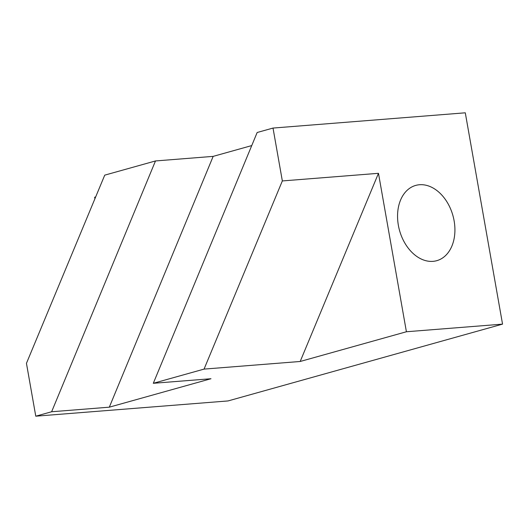 <?xml version="1.0" encoding="UTF-8"?>
<svg xmlns="http://www.w3.org/2000/svg" width="529" height="529" viewBox="0 0 529 529"><rect width="100%" height="100%" fill="white"/><g stroke="black" fill="none" stroke-linecap="round" stroke-linejoin="round"><path stroke-width="0.79" d="M398.357 225.255A39.08 27.706 -105.6 0 1 415.708 185.414A39.08 27.706 -105.6 0 1 454.12 220.838A39.08 27.706 -105.6 0 1 436.769 260.678A39.08 27.706 -105.6 0 1 398.357 225.255M35.774 416.191L51.63 411.754L155.486 160.948L104.735 175.145L26.45 363.317L35.774 416.191L228.045 400.936L502.55 324.132L465.289 112.809L273.017 128.064L257.16 132.501L153.298 383.3L204.055 369.103L300.188 361.479L378.473 173.314L406.411 331.756L502.55 324.132M95.663 196.96L94.651 197.244L94.916 198.759M300.188 361.479L406.411 331.756M204.055 369.103L282.341 180.938L273.017 128.064M282.341 180.938L378.473 173.314M155.486 160.948L213.167 156.372L109.311 407.178L210.985 378.731L153.298 383.3M251.744 145.581L213.167 156.372M109.311 407.178L51.63 411.754"/></g></svg>
